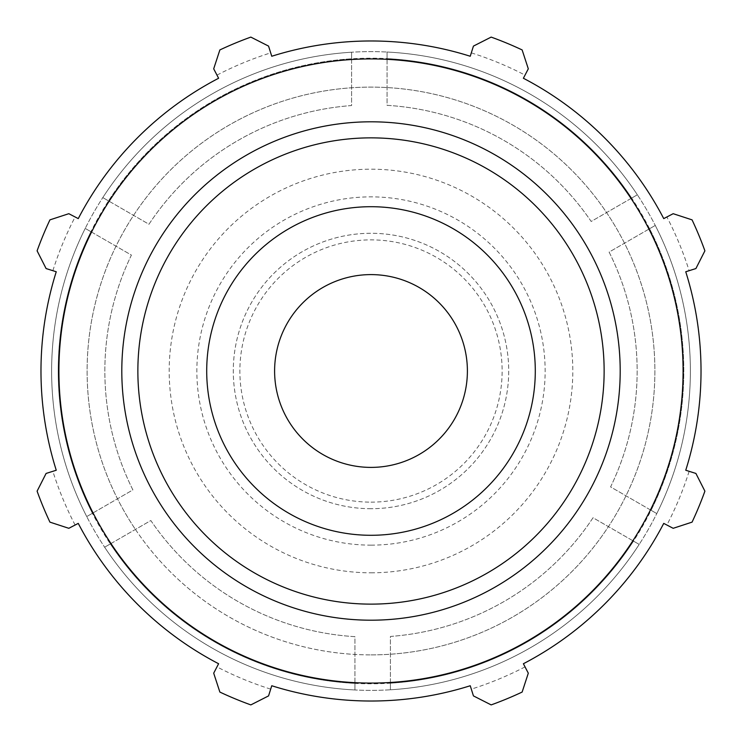 <?xml version="1.0" encoding="UTF-8"?>
<svg xmlns="http://www.w3.org/2000/svg" width="742" height="742" viewBox="0 0 742 742"><rect width="100%" height="100%" fill="white"/><g stroke="black" fill="none" stroke-linecap="round" stroke-linejoin="round"><path stroke-width="0.56" stroke-dasharray="3.71 2.78" d="M371 508.706A137.706 137.706 0 0 1 251.742 302.142A137.706 137.706 0 0 1 490.258 302.142A137.706 137.706 0 0 1 371 508.706A137.706 137.706 0 0 0 490.258 302.142A137.706 137.706 0 0 0 251.742 302.142A137.706 137.706 0 0 0 371 508.706M371 467.395A96.395 96.395 0 0 0 454.484 322.807A96.395 96.395 0 0 0 287.516 322.807A96.395 96.395 0 0 0 371 467.395M104.631 547.206L110.335 543.914L104.631 547.206A319.375 319.375 0 0 0 354.926 689.967L354.926 683.391L354.926 689.967A319.375 319.375 0 0 1 104.631 547.206A319.375 319.375 0 0 0 656.781 513.575A319.375 319.375 0 0 0 351.587 52.218A319.375 319.375 0 0 0 104.631 547.206A319.375 319.375 0 0 1 351.587 52.218A319.375 319.375 0 0 1 656.781 513.575A319.375 319.375 0 0 1 104.631 547.206A319.375 319.375 0 0 1 351.587 52.218A319.375 319.375 0 0 1 656.781 513.575A319.375 319.375 0 0 1 104.631 547.206A319.375 319.375 0 0 0 354.926 689.967M85.219 228.425L90.923 231.708L85.219 228.425A319.375 319.375 0 0 0 86.731 516.571L92.425 513.279L86.731 516.571A319.375 319.375 0 0 1 85.219 228.425A319.375 319.375 0 0 0 86.731 516.571A319.375 319.375 0 0 1 85.219 228.425M351.587 52.218L351.587 58.794L351.587 52.218A319.375 319.375 0 0 0 102.795 197.595L108.499 200.887L102.795 197.595A319.375 319.375 0 0 1 351.587 52.218A319.375 319.375 0 0 0 102.795 197.595A319.375 319.375 0 0 1 351.587 52.218M637.369 194.794L631.665 198.086L637.369 194.794A319.375 319.375 0 0 0 387.074 52.033L387.074 58.609L387.074 52.033A319.375 319.375 0 0 1 637.369 194.794A319.375 319.375 0 0 0 387.074 52.033A319.375 319.375 0 0 1 637.369 194.794M656.781 513.575L651.077 510.292L656.781 513.575A319.375 319.375 0 0 0 655.269 225.429L649.575 228.721L655.269 225.429A319.375 319.375 0 0 1 656.781 513.575A319.375 319.375 0 0 0 655.269 225.429A319.375 319.375 0 0 1 656.781 513.575M390.413 689.782L390.413 683.206L390.413 689.782A319.375 319.375 0 0 0 639.205 544.405L633.501 541.113L639.205 544.405A319.375 319.375 0 0 1 390.413 689.782A319.375 319.375 0 0 0 639.205 544.405A319.375 319.375 0 0 1 390.413 689.782M110.335 543.914L150.83 520.532A266.146 266.146 0 0 0 354.926 636.664L354.926 683.391L354.926 636.664A266.146 266.146 0 0 1 150.83 520.532L110.335 543.914A312.809 312.809 0 0 0 354.926 683.391A312.809 312.809 0 0 1 110.335 543.914M90.923 231.708L131.417 255.09A266.146 266.146 0 0 0 132.892 489.915L92.425 513.279L132.892 489.915A266.146 266.146 0 0 1 131.417 255.09L90.923 231.708A312.809 312.809 0 0 0 92.425 513.279A312.809 312.809 0 0 1 90.923 231.708M351.587 58.794L351.587 105.559A266.146 266.146 0 0 0 148.966 224.251L108.499 200.887L148.966 224.251A266.146 266.146 0 0 1 351.587 105.559L351.587 58.794A312.809 312.809 0 0 0 108.499 200.887A312.809 312.809 0 0 1 351.587 58.794M631.665 198.086L591.17 221.468A266.146 266.146 0 0 0 387.074 105.336L387.074 58.609L387.074 105.336A266.146 266.146 0 0 1 591.17 221.468L631.665 198.086A312.809 312.809 0 0 0 387.074 58.609A312.809 312.809 0 0 1 631.665 198.086M651.077 510.292L610.583 486.91A266.146 266.146 0 0 0 609.108 252.085L649.575 228.721L609.108 252.085A266.146 266.146 0 0 1 610.583 486.91L651.077 510.292A312.809 312.809 0 0 0 649.575 228.721A312.809 312.809 0 0 1 651.077 510.292M390.413 683.206L390.413 636.441A266.146 266.146 0 0 0 593.034 517.749L633.501 541.113L593.034 517.749A266.146 266.146 0 0 1 390.413 636.441L390.413 683.206A312.809 312.809 0 0 0 633.501 541.113A312.809 312.809 0 0 1 390.413 683.206M135.424 529.426A283.889 283.889 0 0 0 649.38 315.341A283.889 283.889 0 0 0 261.833 108.935A283.889 283.889 0 0 0 135.424 529.426M673.179 213.696L692.063 219.864A354.862 354.862 0 0 1 704.9 250.842L695.903 268.558L689.133 270.691A333.566 333.566 0 0 0 666.882 216.97L673.179 213.696M689.133 270.691L685.747 271.757A330.023 330.023 0 0 1 685.747 470.243L695.903 473.442L704.9 491.158A354.862 354.862 0 0 1 692.063 522.136L673.179 528.304L666.882 525.03A333.566 333.566 0 0 0 689.133 471.309M666.882 525.03L663.738 523.388A330.023 330.023 0 0 1 523.388 663.738L528.304 673.179L522.136 692.063A354.862 354.862 0 0 1 491.158 704.9L473.442 695.903L471.309 689.133A333.566 333.566 0 0 0 525.03 666.882M471.309 689.133L470.243 685.747A330.023 330.023 0 0 1 271.757 685.747L268.558 695.903L250.842 704.9A354.862 354.862 0 0 1 219.864 692.063L213.696 673.179L216.97 666.882A333.566 333.566 0 0 0 270.691 689.133M216.97 666.882L218.612 663.738A330.023 330.023 0 0 1 78.262 523.388L68.82 528.304L49.937 522.136A354.862 354.862 0 0 1 37.1 491.158L46.097 473.442L52.867 471.309A333.566 333.566 0 0 0 75.118 525.03M52.867 471.309L56.253 470.243A330.023 330.023 0 0 1 56.253 271.757L46.097 268.558L37.1 250.842A354.862 354.862 0 0 1 49.937 219.864L68.82 213.696L75.118 216.97A333.566 333.566 0 0 0 52.867 270.691M75.118 216.97L78.262 218.612A330.023 330.023 0 0 1 218.612 78.262L213.696 68.82L219.864 49.937A354.862 354.862 0 0 1 250.842 37.1L268.558 46.097L270.691 52.867A333.566 333.566 0 0 0 216.97 75.118M270.691 52.867L271.757 56.253A330.023 330.023 0 0 1 470.243 56.253L473.442 46.097L491.158 37.1A354.862 354.862 0 0 1 522.136 49.937L528.304 68.82L525.03 75.118A333.566 333.566 0 0 0 471.309 52.867M525.03 75.118L523.388 78.262A330.023 330.023 0 0 1 663.738 218.612L666.882 216.97M371 654.889A283.889 283.889 0 0 0 616.852 229.055A283.889 283.889 0 0 0 125.148 229.055A283.889 283.889 0 0 0 371 654.889M371 545.147A174.147 174.147 0 0 0 521.812 283.926A174.147 174.147 0 0 0 220.189 283.926A174.147 174.147 0 0 0 371 545.147M371 535.288A164.288 164.288 0 0 1 228.721 288.851A164.288 164.288 0 0 1 513.279 288.851A164.288 164.288 0 0 1 371 535.288A164.288 164.288 0 0 0 513.279 288.851A164.288 164.288 0 0 0 228.721 288.851A164.288 164.288 0 0 0 371 535.288M371 572.805A201.805 201.805 0 0 0 545.769 270.097A201.805 201.805 0 0 0 196.231 270.097A201.805 201.805 0 0 0 371 572.805M371 502.139A131.139 131.139 0 0 0 484.563 305.435A131.139 131.139 0 0 0 257.437 305.435A131.139 131.139 0 0 0 371 502.139M110.113 543.58A312.809 312.809 0 0 0 650.901 510.644A312.809 312.809 0 0 0 351.986 58.776A312.809 312.809 0 0 0 110.113 543.58"/><path stroke-width="1.11" d="M685.747 271.757L695.903 268.558L704.9 250.842A354.862 354.862 0 0 0 692.063 219.864L673.179 213.696L663.738 218.612A330.023 330.023 0 0 0 523.388 78.262L528.304 68.82L522.136 49.937A354.862 354.862 0 0 0 491.158 37.1L473.442 46.097L470.243 56.253A330.023 330.023 0 0 0 271.757 56.253L268.558 46.097L250.842 37.1A354.862 354.862 0 0 0 219.864 49.937L213.696 68.82L218.612 78.262A330.023 330.023 0 0 0 78.262 218.612L68.82 213.696L49.937 219.864A354.862 354.862 0 0 0 37.1 250.842L46.097 268.558L56.253 271.757A330.023 330.023 0 0 0 56.253 470.243L46.097 473.442L37.1 491.158A354.862 354.862 0 0 0 49.937 522.136L68.82 528.304L78.262 523.388A330.023 330.023 0 0 0 218.612 663.738L213.696 673.179L219.864 692.063A354.862 354.862 0 0 0 250.842 704.9L268.558 695.903L271.757 685.747A330.023 330.023 0 0 0 470.243 685.747L473.442 695.903L491.158 704.9A354.862 354.862 0 0 0 522.136 692.063L528.304 673.179L523.388 663.738A330.023 330.023 0 0 0 663.738 523.388L673.179 528.304L692.063 522.136A354.862 354.862 0 0 0 704.9 491.158L695.903 473.442L685.747 470.243A330.023 330.023 0 0 0 685.747 271.757M371 683.085A312.085 312.085 0 0 0 641.274 214.957A312.085 312.085 0 0 0 100.726 214.957A312.085 312.085 0 0 0 371 683.085M371 535.288A164.288 164.288 0 0 0 513.279 288.851A164.288 164.288 0 0 0 228.721 288.851A164.288 164.288 0 0 0 371 535.288M371 467.395A96.395 96.395 0 0 0 454.484 322.807A96.395 96.395 0 0 0 287.516 322.807A96.395 96.395 0 0 0 371 467.395M371 620.201A249.201 249.201 0 0 0 586.811 246.4A249.201 249.201 0 0 0 155.189 246.4A249.201 249.201 0 0 0 371 620.201M371 604.127A233.127 233.127 0 0 1 169.102 254.432A233.127 233.127 0 0 1 572.898 254.432A233.127 233.127 0 0 1 371 604.127"/></g></svg>
